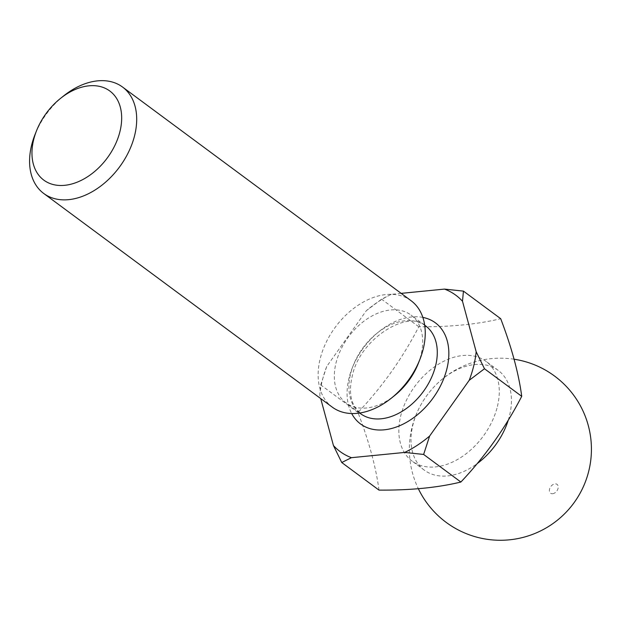 <?xml version="1.0" encoding="UTF-8"?>
<svg xmlns="http://www.w3.org/2000/svg" width="621" height="621" viewBox="0 0 621 621"><rect width="100%" height="100%" fill="white"/><g stroke="black" fill="none" stroke-linecap="round" stroke-linejoin="round"><path stroke-width="0.47" stroke-dasharray="3.1 2.33" d="M497.405 406.46A62.077 42.329 -53.5 0 0 486.002 361.337A62.077 42.329 -53.5 0 0 437.355 364.923A62.077 42.329 -53.5 0 0 400.708 415.992A62.077 42.329 -53.5 0 0 412.111 461.108A62.077 42.329 -53.5 0 0 460.759 457.53A62.077 42.329 -53.5 0 0 497.405 406.46M378.996 490.109C375.961 467.171 368.952 441.29 357.968 412.476C382.225 386.852 402.509 358.278 418.81 326.77C450.155 327.011 477.448 324.325 500.697 318.697M508.25 420.2A62.077 42.329 -53.5 0 0 509.569 415.465A62.077 42.329 -53.5 0 0 498.166 370.341A62.077 42.329 -53.5 0 0 474.793 364.55A62.077 42.329 -53.5 0 0 412.872 424.997A62.077 42.329 -53.5 0 0 424.275 470.12A62.077 42.329 -53.5 0 0 447.648 475.911A62.077 42.329 -53.5 0 0 477.192 463.592M552.605 493.711A5.488 3.742 -53.5 0 0 558.077 488.37A5.488 3.742 -53.5 0 0 555.003 483.868A5.488 3.742 -53.5 0 0 549.531 489.208A5.488 3.742 -53.5 0 0 552.605 493.711M418.181 363.727A54.625 37.244 -53.5 0 0 421.046 354.785A54.625 37.244 -53.5 0 0 411.009 315.072A54.625 37.244 -53.5 0 0 368.199 318.231A54.625 37.244 -53.5 0 0 335.953 363.169A54.625 37.244 -53.5 0 0 345.99 402.874A54.625 37.244 -53.5 0 0 394.622 395.538M411.094 300.719A66.214 45.147 -53.5 0 0 359.202 304.538A66.214 45.147 -53.5 0 0 320.118 359.016A66.214 45.147 -53.5 0 0 332.282 407.143M63.598 95.937A66.214 45.147 -53.5 0 0 35.048 134.493M401.166 293.368L391.246 294.346A97.256 66.307 -53.5 0 0 369.262 308.288A97.256 66.307 -53.5 0 0 366.297 310.733L326.724 366.475A97.256 66.307 -53.5 0 0 322.221 380.852A97.256 66.307 -53.5 0 0 319.761 395.026L320.723 398.589M326.724 366.475L320.715 384.888L319.761 395.026M391.246 294.346L381.566 299.182L366.297 310.733M357.968 412.476L320.715 384.888M418.81 326.77L381.566 299.182M425.61 325.885A54.625 37.244 -53.5 0 0 382.8 329.037A54.625 37.244 -53.5 0 0 350.555 373.982A54.625 37.244 -53.5 0 0 360.591 413.687L354.218 406.212L352.293 401.717C349.941 394.692 349.895 386.309 352.146 376.574C359.528 338.181 409.107 309.017 425.61 325.885M422.854 317.409A62.907 42.888 -53.5 0 0 348.971 378.22A62.907 42.888 -53.5 0 0 351.68 413.524M498.166 370.341L486.002 361.337M514.079 359.217A91.046 91.046 0 0 0 418.344 488.719M424.702 325.21L411.009 315.072M369.262 308.288L369.736 307.915M359.683 413.019L345.99 402.874M424.275 470.12L412.111 461.108"/><path stroke-width="0.93" d="M462.49 301.255L463.445 291.117L500.697 318.697C511.681 347.519 518.69 373.4 521.725 396.33C505.416 427.846 485.133 456.412 460.875 482.036L423.631 454.448L429.631 436.043L469.212 380.3A97.256 66.307 -53.5 0 0 476.167 351.75L462.49 301.255A97.256 66.307 -53.5 0 0 444.504 289.099L401.166 293.368M477.192 463.592A62.077 42.329 -53.5 0 0 508.25 420.2M36.538 130.744L35.048 134.493A66.214 45.147 -53.5 0 0 31.57 145.337A66.214 45.147 -53.5 0 0 43.734 193.473L332.282 407.143A66.214 45.147 -53.5 0 0 391.23 398.255A66.214 45.147 -53.5 0 0 419.78 359.691A66.214 45.147 -53.5 0 0 423.258 348.847A66.214 45.147 -53.5 0 0 411.094 300.719L122.547 87.041A66.214 45.147 -53.5 0 0 63.598 95.937L60.447 98.452A55.455 37.811 -53.5 0 0 36.538 130.744A55.455 37.811 -53.5 0 0 33.627 139.826A55.455 37.811 -53.5 0 0 64.685 185.314A55.455 37.811 -53.5 0 0 120.008 131.31A55.455 37.811 -53.5 0 0 106.913 89.145A55.455 37.811 -53.5 0 0 60.447 98.452M43.734 193.473A66.214 45.147 -53.5 0 0 95.626 189.646A66.214 45.147 -53.5 0 0 134.71 135.168A66.214 45.147 -53.5 0 0 122.547 87.041M320.723 398.589L333.438 445.521A97.256 66.307 -53.5 0 0 351.432 457.685L404.682 452.43A97.256 66.307 -53.5 0 0 429.631 436.043M404.682 452.43L423.631 454.448M333.438 445.521L341.744 462.521L351.432 457.685M469.212 380.3L484.473 368.75L476.167 351.75M463.445 291.117L444.504 289.099M391.23 398.255L394.622 395.538A54.625 37.244 -53.5 0 0 418.181 363.727L419.78 359.691M521.725 396.33L484.473 368.75M460.875 482.036C437.634 487.664 410.334 490.349 378.996 490.109L341.744 462.521M359.683 413.019L360.591 413.687A54.625 37.244 -53.5 0 0 403.402 410.535A54.625 37.244 -53.5 0 0 435.647 365.59A54.625 37.244 -53.5 0 0 425.61 325.885L424.702 325.21M351.68 413.524A62.907 42.888 -53.5 0 0 401.903 424.71A62.907 42.888 -53.5 0 0 446.957 368.564A62.907 42.888 -53.5 0 0 422.854 317.409M418.344 488.719A91.046 91.046 0 0 0 591.394 451.63A91.046 91.046 0 0 0 514.079 359.217"/></g></svg>
